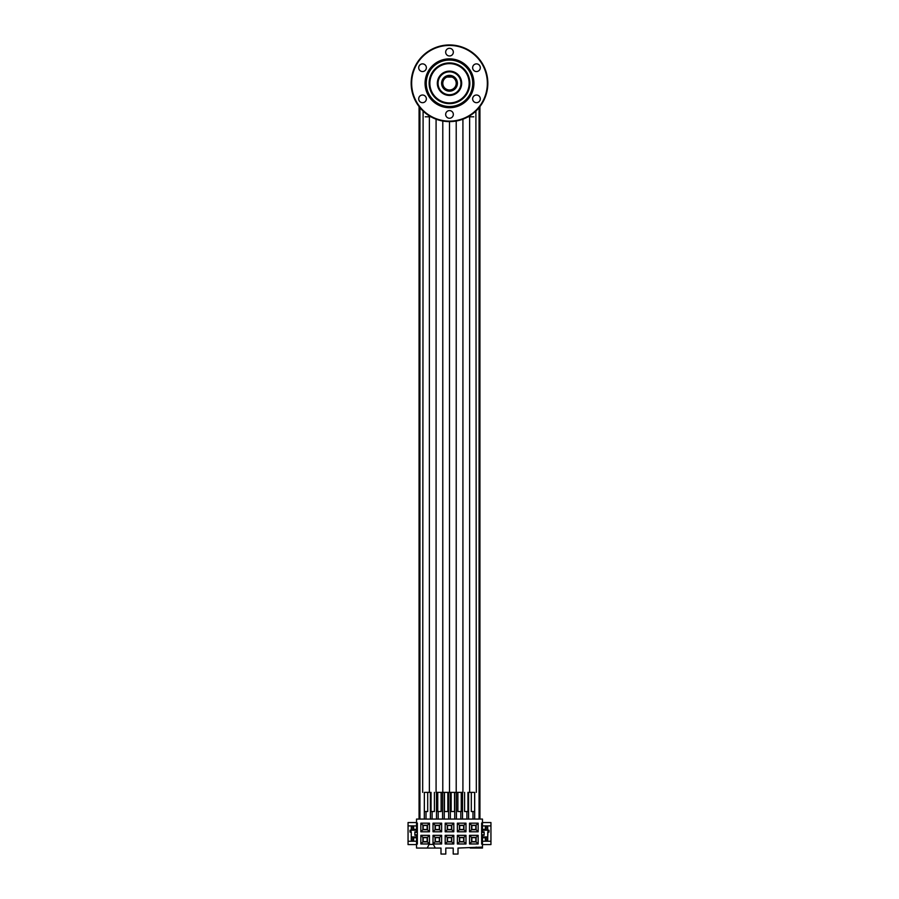 <?xml version="1.0" encoding="UTF-8"?>
<svg xmlns="http://www.w3.org/2000/svg" width="899" height="899" viewBox="0 0 899 899"><rect width="100%" height="100%" fill="white"/><g stroke="black" fill="none" stroke-linecap="round" stroke-linejoin="round"><path stroke-width="1.35" d="M447.758 77.056A6.473 6.473 0 0 1 451.242 77.056M430.947 116.814L429.374 116.814L429.385 115.904M429.374 792.367L429.374 116.814L429.374 792.367L425.249 792.367M462.918 792.367L462.918 119.185L462.918 792.367L436.082 792.367L436.082 119.185L436.082 792.367M441.117 792.367L441.117 811.527L437.757 811.527L437.757 792.367M434.408 792.367L434.408 811.527L431.059 811.527L431.059 792.367M427.699 792.367L427.699 811.527L424.35 811.527L424.35 792.367L424.306 819.079M447.826 792.367L447.826 811.527L444.466 811.527L444.466 792.367M469.683 116.814L469.615 115.904M468.053 116.814L469.626 116.814L469.626 792.367L473.751 792.367M457.883 792.367L457.883 811.527L461.243 811.527L461.243 792.367M464.592 792.367L464.592 811.527L467.941 811.527L467.941 792.367M471.301 792.367L471.301 811.527L474.65 811.527L474.65 792.367L474.694 819.079L474.694 792.367M451.174 792.367L451.174 811.527L454.534 811.527L454.534 792.367M484.145 832.373L482.46 832.373L482.46 823.023L481.65 823.023L481.65 844.105L482.46 844.105L482.46 848.06L482.224 847.105L458.007 848.06L458.007 854.05L453.208 854.05L453.208 848.06L445.792 848.06L445.792 854.05L440.993 854.05L440.993 848.06L435.318 848.06L433.385 844.419L429.104 844.419L427.171 848.06L416.54 848.06L416.54 834.766L414.855 834.766M461.075 837.666L463.659 837.711M448.904 837.666L451.489 837.711M436.734 837.666L439.319 837.711M416.54 844.588L408.056 844.588L408.056 822.551L416.54 822.551M487.584 840.419L487.584 836.924M487.584 830.215L487.584 826.709M484.718 837.756L484.718 836.924M484.718 830.215L484.718 829.372M414.282 837.756L414.282 836.924M414.282 830.215L414.282 829.372M411.416 840.419L411.416 836.924M411.416 830.215L411.416 826.709M482.46 844.588L490.944 844.588L490.944 822.551L482.46 822.551M414.855 832.373L416.54 832.373L416.54 819.079L482.46 819.079L482.46 823.023M482.46 844.105L482.46 834.766L484.145 834.766M487.73 832.126L487.73 836.924L488.022 830.215L482.46 830.215M486.292 841.239A1.438 1.438 0 0 0 487.73 839.801L487.73 836.924L482.46 836.924M482.46 835.25L484.145 835.25L484.145 831.89L482.46 831.89M488.022 832.126L488.977 832.126L488.977 830.215L488.022 830.215M486.292 825.9A1.438 1.438 0 0 1 487.73 827.338L487.73 830.215M416.54 836.924L411.27 836.924L411.27 832.126L411.27 839.801A1.438 1.438 0 0 0 412.708 841.239M412.708 825.9A1.438 1.438 0 0 0 411.27 827.338L411.27 830.215M410.978 832.126L410.978 830.215L410.023 830.215L410.023 832.126L411.27 832.126M416.54 830.215L410.978 830.215M416.54 831.89L414.855 831.89L414.855 835.25L416.54 835.25M488.977 830.215L488.977 832.126L488.977 830.215M482.46 841.239L490.944 841.239M482.46 825.9L490.944 825.9M482.46 837.756L485.336 837.756L485.336 841.239M485.336 825.9L485.336 829.372L482.46 829.372M408.056 825.9L416.54 825.9M416.54 829.372L413.664 829.372L413.664 825.9M408.056 841.239L416.54 841.239M413.664 841.239L413.664 837.756L416.54 837.756M453.208 848.06L445.792 848.06M416.54 844.105L417.35 844.105L417.35 823.023L416.54 823.023M478.156 835.34L478.156 843.97L469.525 843.97L469.525 835.34L478.156 835.34L476.11 837.374L476.11 841.925L471.559 841.925L471.559 837.374L476.11 837.374M465.985 835.34L465.985 843.97L457.355 843.97L457.355 835.34L465.985 835.34L463.94 837.374L463.94 841.925L459.389 841.925L459.389 837.374L463.94 837.374M453.815 835.34L453.815 843.97L445.185 843.97L445.185 835.34L453.815 835.34L451.781 837.374L451.781 841.925L447.219 841.925L447.219 837.374L451.781 837.374M441.645 835.34L441.645 843.97L433.015 843.97L433.015 835.34L441.645 835.34L439.611 837.374L439.611 841.925L435.06 841.925L435.06 837.374L439.611 837.374M429.475 835.34L429.475 843.97L420.844 843.97L420.844 835.34L429.475 835.34L427.441 837.374L427.441 841.925L422.89 841.925L422.89 837.374L427.441 837.374M478.156 823.169L478.156 831.8L469.525 831.8L469.525 823.169L478.156 823.169L476.11 825.203L471.559 825.203L471.559 829.755L476.11 829.755L476.11 825.203M465.985 823.169L465.985 831.8L457.355 831.8L457.355 823.169L465.985 823.169L463.94 825.203L459.389 825.203L459.389 829.755L463.94 829.755L463.94 825.203M453.815 823.169L453.815 831.8L445.185 831.8L445.185 823.169L453.815 823.169L451.781 825.203L447.219 825.203L447.219 829.755L451.781 829.755L451.781 825.203M441.645 823.169L441.645 831.8L433.015 831.8L433.015 823.169L441.645 823.169L439.611 825.203L435.06 825.203L435.06 829.755L439.611 829.755L439.611 825.203M429.475 823.169L429.475 831.8L420.844 831.8L420.844 823.169L429.475 823.169L427.441 825.203L422.89 825.203L422.89 829.755L427.441 829.755L427.441 825.203M478.156 843.97L476.11 841.925M469.525 843.97L471.559 841.925M469.525 835.34L471.559 837.374M475.829 837.666L475.829 841.644L471.851 841.644L471.851 837.666L475.829 837.666M465.985 843.97L463.94 841.925M457.355 843.97L459.389 841.925M457.355 835.34L459.389 837.374M463.659 837.666L463.659 841.644L459.681 841.644L459.681 837.666L463.659 837.666M453.815 843.97L451.781 841.925M445.185 843.97L447.219 841.925M445.185 835.34L447.219 837.374M451.489 837.666L451.489 841.644L447.511 841.644L447.511 837.666L451.489 837.666M441.645 843.97L439.611 841.925M433.015 843.97L435.06 841.925M433.015 835.34L435.06 837.374M439.319 837.666L439.319 841.644L435.341 841.644L435.341 837.666L439.319 837.666M429.475 843.97L427.441 841.925M420.844 843.97L422.89 841.925M420.844 835.34L422.89 837.374M427.149 837.666L427.149 841.644L423.171 841.644L423.171 837.666L427.149 837.666M478.156 831.8L476.11 829.755M469.525 831.8L471.559 829.755M469.525 823.169L471.559 825.203M465.985 831.8L463.94 829.755M457.355 831.8L459.389 829.755M457.355 823.169L459.389 825.203M453.815 831.8L451.781 829.755M445.185 831.8L447.219 829.755M445.185 823.169L447.219 825.203M441.645 831.8L439.611 829.755M433.015 831.8L435.06 829.755M433.015 823.169L435.06 825.203M429.475 831.8L427.441 829.755M420.844 831.8L422.89 829.755M420.844 823.169L422.89 825.203M476.234 847.105L476.234 848.06L482.224 848.06M470.244 848.06L476.234 848.06M427.171 848.06L435.318 848.06M410.023 830.215L410.023 832.126L410.023 830.215M485.336 840.52L487.539 840.52M487.539 826.619L486.157 826.619L486.157 830.215M486.157 836.924L486.157 840.52M486.157 826.619L485.336 826.619M413.664 826.619L412.843 826.619L412.843 830.215M412.843 836.924L412.843 840.52L413.664 840.52M411.461 840.52L412.843 840.52M412.843 826.619L411.461 826.619M419.923 819.079L419.923 107.666M426.014 811.527L426.014 819.079L426.014 811.527M430.396 792.367L430.396 819.079M432.093 811.527L432.093 819.079L432.093 811.527M436.476 792.367L436.476 819.079M438.184 811.527L438.184 819.079L438.184 811.527M442.566 792.367L442.566 819.079M444.263 792.367L444.263 819.079L444.263 792.367M448.646 819.079L448.646 792.367M454.737 792.367L454.737 819.079M450.354 819.079L450.354 792.367M456.434 792.367L456.434 819.079L456.434 792.367M460.816 811.527L460.816 819.079M462.524 792.367L462.524 819.079L462.524 792.367M466.907 811.527L466.907 819.079M468.604 792.367L468.604 819.079L468.604 792.367M472.986 811.527L472.986 819.079M479.077 819.079L479.077 107.666M419.069 819.079L419.069 106.588M479.931 819.079L479.931 106.588M475.829 825.496L475.829 829.474L471.851 829.474L471.851 825.496L475.829 825.496L475.829 829.474L471.851 829.474L471.851 825.496L475.829 825.496M463.659 825.496L463.659 829.474L459.681 829.474L459.681 825.496L463.659 825.496L463.659 829.474L459.681 829.474L459.681 825.496L463.659 825.496M451.489 825.496L451.489 829.474L447.511 829.474L447.511 825.496L451.489 825.496L451.489 829.474L447.511 829.474L447.511 825.496L451.489 825.496M439.319 825.496L439.319 829.474L435.341 829.474L435.341 825.496L439.319 825.496L439.319 829.474L435.341 829.474L435.341 825.496L439.319 825.496M427.149 825.496L427.149 829.474L423.171 829.474L423.171 825.496L427.149 825.496L427.149 829.474L423.171 829.474L423.171 825.496L427.149 825.496M449.5 121.129A37.848 37.848 0 0 1 411.652 83.281A37.848 37.848 0 0 1 449.5 45.433A37.848 37.848 0 0 1 487.348 83.281A37.848 37.848 0 0 1 449.5 121.129M449.5 107.711A24.43 24.43 0 0 1 425.07 83.281A24.43 24.43 0 0 1 449.5 58.84A24.43 24.43 0 0 1 473.93 83.281A24.43 24.43 0 0 1 449.5 107.711M445.668 52.142A3.832 3.832 0 0 0 449.5 55.974A3.832 3.832 0 0 0 453.332 52.142A3.832 3.832 0 0 0 449.5 48.299A3.832 3.832 0 0 0 445.668 52.142M420.608 71.032A3.832 3.832 0 0 0 425.845 69.628A3.832 3.832 0 0 0 424.452 64.391A3.832 3.832 0 0 0 419.215 65.796A3.832 3.832 0 0 0 420.608 71.032M424.452 102.171A3.832 3.832 0 0 0 425.845 96.935A3.832 3.832 0 0 0 420.608 95.53A3.832 3.832 0 0 0 419.215 100.767A3.832 3.832 0 0 0 424.452 102.171M453.332 114.42A3.832 3.832 0 0 0 449.5 110.588A3.832 3.832 0 0 0 445.668 114.42A3.832 3.832 0 0 0 449.5 118.252A3.832 3.832 0 0 0 453.332 114.42M478.392 95.53A3.832 3.832 0 0 0 473.155 96.935A3.832 3.832 0 0 0 474.548 102.171A3.832 3.832 0 0 0 479.785 100.767A3.832 3.832 0 0 0 478.392 95.53M474.548 64.391A3.832 3.832 0 0 0 473.155 69.628A3.832 3.832 0 0 0 478.392 71.032A3.832 3.832 0 0 0 479.785 65.796A3.832 3.832 0 0 0 474.548 64.391M449.5 121.612A38.331 38.331 0 0 1 411.169 83.281A38.331 38.331 0 0 1 449.5 44.95A38.331 38.331 0 0 1 487.831 83.281A38.331 38.331 0 0 1 449.5 121.612L449.5 792.367L449.5 121.612M437.33 83.281A12.17 12.17 0 0 1 449.5 71.111A12.17 12.17 0 0 1 461.67 83.281A12.17 12.17 0 0 1 449.5 95.451A12.17 12.17 0 0 1 437.33 83.281M453.085 77.056A7.192 7.192 0 0 0 445.915 77.056L453.085 77.056A7.192 7.192 0 0 1 449.5 90.462A7.192 7.192 0 0 1 445.915 77.056A7.192 7.192 0 0 1 453.085 77.056M473.458 83.281A23.958 23.958 0 0 0 449.5 59.323A23.958 23.958 0 0 0 425.542 83.281A23.958 23.958 0 0 0 449.5 107.239A23.958 23.958 0 0 0 473.458 83.281A23.958 23.958 0 0 1 449.5 107.239A23.958 23.958 0 0 1 425.542 83.281M469.143 83.281A19.643 19.643 0 0 0 449.5 63.638A19.643 19.643 0 0 0 429.857 83.281A19.643 19.643 0 0 0 449.5 102.924A19.643 19.643 0 0 0 469.143 83.281M447.005 77.056A6.709 6.709 0 0 0 444.162 87.338A6.709 6.709 0 0 0 454.838 87.338A6.709 6.709 0 0 0 451.995 77.056M429.374 116.78L425.249 116.814M469.626 116.78L473.751 116.814M438.049 83.281A11.451 11.451 0 0 0 449.5 94.732A11.451 11.451 0 0 0 460.951 83.281A11.451 11.451 0 0 0 449.5 71.83A11.451 11.451 0 0 0 438.049 83.281M457.4 83.281A7.9 7.9 0 0 1 449.5 91.181A7.9 7.9 0 0 1 441.6 83.281A7.9 7.9 0 0 1 449.5 75.37A7.9 7.9 0 0 1 457.4 83.281M426.261 83.281A23.239 23.239 0 0 0 449.5 106.52A23.239 23.239 0 0 0 472.739 83.281A23.239 23.239 0 0 0 449.5 60.042A23.239 23.239 0 0 0 426.261 83.281M469.862 83.281A20.362 20.362 0 0 1 449.5 103.643A20.362 20.362 0 0 1 429.138 83.281A20.362 20.362 0 0 1 449.5 62.919A20.362 20.362 0 0 1 469.862 83.281M422.676 792.367L423.103 111.071M442.791 792.367L442.791 121.017L442.791 792.367M476.324 792.367L475.897 111.071M469.626 116.814L469.626 792.367M456.209 792.367L456.209 121.017L456.209 792.367"/></g></svg>
